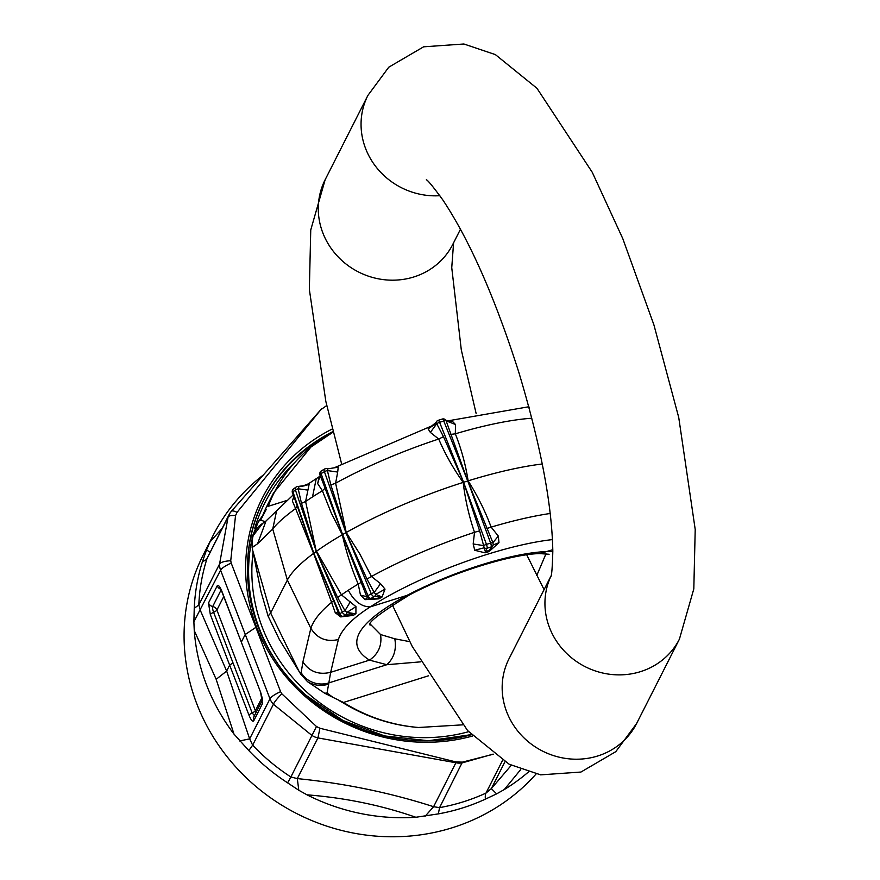 <?xml version="1.0" encoding="UTF-8"?>
<svg xmlns="http://www.w3.org/2000/svg" width="880" height="880" viewBox="0 0 880 880"><rect width="100%" height="100%" fill="white"/><g stroke="black" fill="none" stroke-linecap="round" stroke-linejoin="round"><path stroke-width="1.32" d="M528.33 772.079A200.871 188.639 -153.1 0 1 504.284 789.547L520.751 769.505M511.258 765.314L491.348 788.601L485.969 793.1L502.524 760.452M326.744 405.537L320.848 409.684L237.05 512.347L235.521 515.636L230.736 560.736L231.209 563.079L280.577 691.68L281.809 693.792L316.47 726.528L319.924 728.255L456.082 761.959L462.407 762.124L493.295 754.237M306.977 794.827C345.224 797.83 381.513 805.321 415.855 817.267A200.871 188.639 26.9 0 1 306.977 794.827L298.804 790.262L297.297 778.602C345.048 783.409 390.478 792.781 433.598 806.707L439.571 807.642L438.328 813.89L415.855 817.267M316.47 726.528L290.873 776.985L297.297 778.602L317.944 737.913A16.511 15.51 -153.1 0 1 311.949 735.449L273.416 704.253A16.511 15.51 -153.1 0 1 269.973 698.808L249.656 738.87L252.659 745.173L248.831 750.563L234.003 734.118L216.172 679.327L194.249 630.542A200.871 188.639 26.9 0 0 206.459 684.728A200.871 188.639 26.9 0 0 234.003 734.118M263.417 474.925A200.871 188.639 26.9 0 0 241.78 494.593A200.871 188.639 26.9 0 0 213.015 535.645A200.871 188.639 26.9 0 0 209.935 542.036L222.101 528.396M493.13 754.116L462.286 762.85A16.511 15.51 -153.1 0 1 455.884 762.762L433.598 806.707L425.084 816.288M231.11 511.709A16.511 15.51 26.9 0 0 228.976 514.833A16.511 15.51 26.9 0 0 228.954 514.877A16.511 15.51 26.9 0 0 228.096 517L219.571 563.981A16.511 15.51 26.9 0 0 220.594 570.185L193.886 621.786L194.249 630.542M237.05 512.347A16.511 4.323 -138.6 0 0 231.308 511.39A16.511 16.511 0 0 0 228.954 514.877L207.02 558.536L228.096 517A16.511 4.774 -162.1 0 1 235.521 515.636M230.736 560.736A16.511 4.686 -177.3 0 0 219.571 563.981L198.814 604.901L200.277 610.236L226.655 671.066L249.656 738.87L239.624 740.96M221.1 589.963L212.707 606.518A5.5 5.17 -153.1 0 1 216.898 610.049L223.718 596.596M210.474 552.409L206.558 549.956L202.554 561.33A200.871 188.639 26.9 0 0 194.238 608.333L193.886 621.786M206.558 549.956L209.935 542.036M248.831 750.563A200.871 188.639 26.9 0 0 287.573 782.815L298.804 790.262M504.9 761.882L491.348 788.601L496.617 793.87L485.375 799.15A200.871 188.639 -153.1 0 1 438.328 813.89M496.617 793.87L504.284 789.547M213.015 535.645L203.357 554.708A200.871 188.639 26.9 0 0 274.142 800.261A200.871 188.639 26.9 0 0 532.884 777.502A200.871 188.639 26.9 0 0 536.063 774.015M294.14 495.517L292.358 500.962L295.592 508.541C284.251 516.934 276.639 523.765 272.734 529.045L287.364 580.063L270.644 613.019L268.103 616.132L279.301 639.397L300.872 674.344L302.918 661.914C309.452 671.671 318.703 675.136 330.671 672.309L338.371 639.529C326.436 642.257 317.262 638.517 310.838 628.309L287.364 580.063A165.099 39.347 -21 0 1 312.169 554.455L313.808 553.223A165.099 39.347 -21 0 1 316.305 551.408L342.276 612.095A3.3 0.671 156.8 0 1 344.982 610.72L337.623 597.498L316.371 551.584M301.092 672.496A22.011 19.525 9.8 0 0 328.834 682.891L330.671 672.309L369.501 660.132C378.477 653.807 382.162 645.271 380.545 634.535L394.812 638.803L409.794 641.663M552.464 539.594A138.666 33.044 159 0 0 370.271 606.892C361.394 606.826 354.068 601.26 348.315 590.227L341.44 594.858L316.536 551.232L318.274 550A165.099 39.347 -21 0 1 340.362 535.876A165.099 39.347 -21 0 1 342.298 534.754L366.795 596.717L368.401 598.279A3.3 2.772 -88.8 0 0 370.986 598.433A3.3 1.782 -120.1 0 1 367.95 595.65A161.579 38.5 -21 0 1 371.261 593.747L345.994 532.851L366.96 579.062L371.437 576.499L359.755 553.861L346.236 532.488A165.099 39.347 -21 0 1 348.48 531.234A165.099 39.347 -21 0 1 460.559 483.241A165.099 39.347 -21 0 1 463.188 482.394L463.584 482.273A165.099 39.347 -21 0 1 467.742 480.975L490.622 543.081A3.3 0.627 159.8 0 1 492.91 542.685L467.797 481.151M321.959 470.69A3.3 1.782 59.9 0 0 321.453 470.833A3.3 1.782 59.9 0 0 321.101 473.583L342.606 534.567A165.099 39.347 -21 0 1 345.917 532.675L345.994 532.851M313.753 553.047L292.941 491.843A3.3 0.902 161.2 0 0 292.391 492.646A3.3 0.902 161.2 0 0 292.611 492.844L313.808 553.223L339.79 613.91A161.579 38.5 -21 0 1 342.276 612.095A3.3 2.376 -125.8 0 0 345.84 614.548L353.628 613.492L346.94 612.403A3.3 2.255 82.3 0 1 345.84 614.548A158.279 37.719 -21 0 0 343.409 616.33A3.3 2.255 82.3 0 1 342.716 616.605L353.43 615.362L355.916 613.569L355.938 606.617L341.44 594.858L337.623 597.498M353.43 615.362L340.747 616.913L335.269 612.744L331.595 602.338C320.54 611.457 313.621 620.114 310.838 628.309L302.918 661.914M552.816 551.518L546.799 551.562A116.072 27.654 159 0 0 427.581 585.365A116.072 27.654 159 0 0 406.956 595.397L370.271 606.892C352.451 618.266 341.825 629.145 338.371 639.529M344.795 616.143L348.722 615.791M355.938 606.617L346.94 612.403L344.982 610.72L350.361 601.689M339.251 614.438L313.885 553.399M333.399 600.908L331.595 602.338L313.577 553.399L295.592 508.541L297.066 506.242M355.916 613.569L353.628 613.492L351.043 615.296L343.409 616.33A3.3 2.442 -126.6 0 1 339.79 613.91A3.3 0.671 -23.2 0 0 339.218 614.636A3.3 3.3 0 0 0 342.738 616.605M340.747 616.913L341.319 616.176M335.269 612.744L338.492 612.942M316.261 478.577L312.499 496.925L305.602 501.49L316.294 551.408L295.427 490.028A3.3 0.902 -18.8 0 1 298.177 488.785L301.477 503.327L316.239 551.232M369.765 598.741L377.069 598.565A147.125 35.057 -21 0 1 380.303 596.706L374.231 596.574A3.3 2.772 -88.8 0 0 375.771 594.374L374.198 592.493A3.3 0.638 157.5 0 0 371.261 593.747A3.3 1.716 -119.6 0 0 374.231 596.574A158.279 37.719 -21 0 0 370.986 598.433L377.069 598.565A11.011 5.995 -120.2 0 1 378.873 598.851A144.309 34.386 -21 0 1 382.041 597.025L375.771 594.374L385.022 589.149L380.556 583.682L374.198 592.493L366.96 579.062M312.51 496.925A160.6 38.269 -21 0 1 322.388 490.776L331.21 512.864L342.298 534.754C346.357 552.42 351.659 568.854 358.204 584.078L360.492 595.122L366.784 596.695A3.3 0.638 -22.5 0 1 366.795 596.706A3.3 0.638 -22.5 0 1 367.95 595.65L342.683 534.743M473.176 543.972L474.738 550.275L484.165 547.778L485.353 551.639A11.011 2.574 -107.6 0 0 485.078 552.827A144.309 34.386 -21 0 1 489.071 551.573L498.982 542.674L493.141 544.962A3.3 3.102 -153.1 0 1 491.15 546.942A3.3 0.858 -107.2 0 0 490.622 543.081A161.579 38.5 -21 0 0 486.464 544.39A3.3 0.627 -20.2 0 0 483.626 545.6L479.622 530.805L463.65 482.449L486.464 544.39A3.3 0.77 -107.6 0 1 487.08 548.218A3.3 3.102 -153.1 0 1 484.165 547.778L483.626 545.6L473.176 543.972L474.518 532.323A160.6 38.269 -21 0 0 371.437 576.499L380.556 583.682M382.041 597.025L385.022 589.149M360.492 595.122L365.079 599.654L367.334 597.597M365.079 599.654L378.873 598.851M348.315 590.227A160.6 38.269 -21 0 1 358.204 584.078L361.218 582.384M330.836 484.946L335.621 483.197L346.236 532.488L330.836 484.946L327.393 470.569L327.591 468.875L338.206 467.203L327.591 468.875A3.3 2.772 91.2 0 0 326.436 468.534A3.3 2.772 91.2 0 1 326.436 468.534L330.11 468.611M489.071 551.573L492.833 545.644M498.982 542.674L498.322 536.096L492.91 542.685L493.218 544.687M479.622 530.805L474.518 532.323C468.941 516.043 465.157 499.4 463.188 482.394C453.365 468.677 445.214 454.223 438.713 439.032L443.476 436.667L463.518 482.097L439.604 422.323A161.579 38.5 -21 0 1 443.762 421.014A3.3 0.946 -21.8 0 1 446.105 420.772L467.665 480.799L443.762 421.014A3.3 0.858 72.8 0 0 442.288 419.045A3.3 0.858 72.8 0 0 442.112 419.21M498.322 536.096L491.139 527.12L486.849 528.539M474.738 550.275L485.078 552.827M550.231 513.469A160.6 38.269 159 0 0 491.139 527.12C485.232 511.203 477.565 495.77 468.138 480.854L467.665 480.799M447.139 421.311L452.375 421.256L455.488 424.512L455.323 433.818C461.329 448.91 465.597 464.596 468.138 480.854L470.734 480.051A165.099 39.347 -21 0 1 542.289 463.991M266.035 520.993L257.565 543.752L272.734 529.045L276.705 510.411M257.565 543.752L252.923 547.008A22.011 21.351 -125.1 0 1 261.217 524.381A22.011 21.351 -125.1 0 1 261.228 524.37M320.331 475.992L308.242 483.912L309.078 484.539L305.602 501.49L301.477 503.327M303.589 485.705L297.517 486.53A3.3 2.255 -97.7 0 0 296.802 486.805A3.3 2.376 54.2 0 0 296.021 487.124A3.3 2.376 54.2 0 0 295.427 490.028A161.579 38.5 -21 0 0 292.941 491.843A3.3 2.442 53.4 0 1 293.557 488.928L296.021 487.124A3.3 3.3 0 0 1 297.528 486.53M304.601 485.76L298.749 486.86A3.3 2.255 -97.7 0 0 297.517 486.53M309.078 484.539L298.749 486.86L298.177 488.785L307.505 490.05M292.358 500.962L293.887 497.024M436.249 421.982A3.3 3.102 26.9 0 0 436.062 422.455L436.249 421.982A3.3 3.102 26.9 0 1 438.042 420.486A3.3 0.77 72.4 0 1 438.196 420.332A3.3 0.77 72.4 0 1 439.604 422.323A3.3 0.946 158.2 0 0 436.832 423.676L430.342 432.399L438.713 439.032A160.6 38.269 -21 0 0 335.621 483.197L337.7 472.065L327.393 470.569A3.3 0.935 -19.4 0 0 324.412 471.68A161.579 38.5 -21 0 0 321.101 473.583A3.3 0.935 160.6 0 0 319.99 474.782A3.3 3.3 0 0 1 321.453 470.833L324.72 468.952A3.3 1.716 60.4 0 1 325.204 468.831A3.3 2.772 91.2 0 1 326.425 468.523A3.3 3.3 0 0 0 324.72 468.952A3.3 1.716 60.4 0 0 324.412 471.68L345.862 532.499M342.54 534.391L319.99 474.782A3.3 0.935 160.6 0 0 320.001 474.815M338.206 467.203L337.7 472.065M325.061 488.213L322.388 490.776L317.68 483.582L318.703 478.819L320.265 477.719M318.703 478.819L320.397 476.872M317.68 483.582L320.166 475.288M445.038 419.65L446.105 420.772L445.038 419.65M443.476 436.667L436.062 422.455L428.131 428.857L433.73 425.095M455.488 424.512L446.105 420.772M531.828 418.22A160.6 38.269 159 0 0 455.323 433.818L450.714 434.401M452.375 421.256L448.206 421.806L445.841 420.134A3.3 3.3 0 0 0 442.288 419.045L438.196 420.332A3.3 3.3 0 0 0 436.238 422.004M430.342 432.399L428.131 428.857M529.496 407.242L528.451 407.275M552.794 549.681L539.869 553.597C512.622 553.85 450.571 572.891 409.486 594.946L406.956 595.397C356.675 622.743 344.19 644.325 369.501 660.132L386.837 664.708C393.976 658.119 396.638 649.484 394.812 638.803M370.469 624.338L380.545 634.535M536.723 575.597L546.007 553.729M428.472 675.807L343.486 702.449L333.069 697.422L327.041 693.066L328.834 682.891L386.837 664.708L420.497 661.859M266.178 509.52L260.656 520.124L265.122 521.631M267.674 506.132L273.405 493.24L310.882 447.084L333.091 432.113M268.103 616.132L260.986 591.679L252.131 547.382L252.054 537.064L262.702 523.336M252.054 537.064L258.632 521.213L260.656 520.124M258.632 521.213L263.054 515.042M418.517 727.496C391.699 725.208 366.696 716.859 343.486 702.449L343.211 702.911C366.597 717.145 391.699 725.34 418.517 727.496L462.605 724.845M300.872 674.344L307.593 681.725C314.215 685.575 321.266 686.378 328.757 684.134M307.593 681.725L324.654 693.198L327.041 693.066M343.211 702.911L339.625 700.854M324.654 693.198L333.069 697.422M253.066 552.376A166.199 156.079 26.9 0 0 308.924 693.968A166.199 156.079 26.9 0 0 468.622 731.698M273.405 493.24L267.817 504.262A166.199 156.079 26.9 0 0 262.592 515.768M462.407 762.124L439.571 807.642A198.121 186.054 -153.1 0 0 463.32 801.812A198.121 186.054 26.9 0 0 485.969 793.1A27.522 7.59 65.3 0 0 485.375 799.15M319.924 728.255L317.944 737.913L455.884 762.762L456.082 761.959M281.809 693.792A16.511 2.552 136 0 0 273.416 704.253L252.659 745.173A198.121 186.054 -153.1 0 0 290.873 776.985A27.522 1.067 123 0 1 287.573 782.815M194.238 608.333L198.814 604.901A198.121 186.054 -153.1 0 1 207.02 558.536A27.522 9.35 -162.3 0 1 202.554 561.33M210.331 614.548A5.5 1.309 -20.9 0 1 213.62 612.293A5.5 1.309 -20.9 0 0 216.898 610.049L255.376 710.721A5.5 1.309 -20.9 0 1 252.175 712.943L213.62 612.293A4.763 1.177 -107.3 0 1 212.707 606.518A5.5 5.17 -153.1 0 1 208.505 602.987L210.331 614.548L229.658 665.137L226.655 671.066L216.161 679.327M262.02 697.62L255.376 710.721A5.5 5.17 -153.1 0 1 255.684 713.24M255.805 627.407L245.179 634.535L241.318 642.147L260.612 692.241L262.438 703.659L253.737 720.819C252.648 722.062 251.064 720.181 248.985 715.176L229.658 665.137L232.947 662.871M231.209 563.079A16.511 3.938 159.1 0 0 220.594 570.185L269.973 698.808A16.511 3.927 158.9 0 1 280.577 691.68M222.233 592.185A5.5 1.309 -20.9 0 1 221.947 591.943L241.318 642.147L221.991 591.558C219.901 586.487 218.306 584.573 217.206 585.838L208.505 602.987M254.551 715.759L252.175 712.943A5.5 1.32 -21.1 0 0 248.985 715.176M262.328 700.128L253.913 716.727A5.5 5.17 26.9 0 0 253.737 720.819M262.328 700.26A5.5 5.17 26.9 0 0 262.438 703.659M217.206 585.838A5.5 5.17 26.9 0 0 220.682 589.16M220.737 588.72L221.947 591.943A5.5 1.309 -20.9 0 1 221.991 591.558M260.612 692.241L241.56 642.763M262.614 699.567L260.843 692.857M320.848 409.684A16.511 4.323 -138.6 0 0 320.727 409.805L231.308 511.39M293.986 463.177A169.51 159.181 26.9 0 0 254.738 528.319M251.658 540.76A169.51 159.181 26.9 0 0 277.761 663.564M429.847 740.718A169.51 159.181 26.9 0 0 471.064 734.327M326.832 435.776A171.71 161.249 26.9 0 0 263.593 500.434M332.31 428.978A173.91 163.317 26.9 0 0 305.327 696.575A173.91 163.317 26.9 0 0 472.659 735.988M332.959 431.574A171.71 161.249 26.9 0 0 263.934 499.752A171.71 161.249 26.9 0 0 306.405 695.739A171.71 161.249 26.9 0 0 471.427 734.701M439.868 195.701A71.544 67.188 -153.1 0 1 365.585 148.478A71.544 67.188 -153.1 0 1 367.917 95.381L388.773 67.188L423.61 46.816L463.903 44L495.407 54.626L536.965 88.297L592.262 172.304L622.787 238.634L653.895 324.83L678.733 417.472L695.211 529.463L693.814 588.885L679.415 639.144L636.636 723.47A71.544 67.188 -153.1 0 1 569.844 758.923A71.544 67.188 -153.1 0 1 506.693 711.843A71.544 67.188 -153.1 0 1 509.025 658.746L550.968 576.07M550.935 576.202A71.544 67.188 26.9 0 0 549.461 627.506A71.544 67.188 26.9 0 0 612.623 674.586A71.544 67.188 26.9 0 0 679.415 639.144M460.482 229.218L452.76 244.442A71.544 67.188 -153.1 0 1 385.968 279.895A71.544 67.188 -153.1 0 1 322.806 232.815A71.544 67.188 -153.1 0 1 325.149 179.718L367.917 95.381M487.08 548.218A158.279 37.719 -21 0 1 491.15 546.942L489.423 550.363A147.125 35.057 -21 0 0 485.353 551.639L487.08 548.218M339.405 614.757A3.3 0.671 -23.2 0 1 339.218 614.636L336.732 608.828M294.371 488.587A3.3 2.442 53.4 0 0 293.557 488.928A3.3 3.3 0 0 0 292.391 492.646L294.558 499.015M310.882 447.084C291.181 463.353 276.958 483.098 268.202 506.319L286.286 500.643M252.131 547.382L252.923 547.008M252.681 550.363L270.644 613.019L299.486 672.265M322.157 408.375A16.511 16.511 0 0 0 320.727 409.805M471.361 734.646L428.395 740.74L384.648 735.944L343.079 720.544L306.438 695.596C249.161 646.877 230.846 562.265 263.934 499.752M426.338 179.773C427.702 180.07 433.213 186.802 442.849 199.958C469.711 240.416 494.956 297.594 518.573 371.503C540.54 444.29 551.958 504.185 552.816 551.188C552.398 567.237 551.716 575.762 550.781 576.752L550.814 576.653M544.082 589.644L526.724 554.829M476.113 413.424L461.296 349.866L451.748 267.663L453.596 242.792M636.636 723.47L615.78 751.674L580.943 772.046L540.661 774.862L509.146 764.225L467.588 730.565L412.302 646.558L392.304 604.857M341.583 463.749L325.831 401.39L309.342 289.399L310.75 229.966L325.149 179.718M366.795 596.706A3.3 3.3 0 0 0 369.82 598.741M492.943 545.446L492.569 546.194M492.932 545.479A3.3 3.3 0 0 0 493.24 544.588M261.217 524.381L265.859 521.125L293.172 494.923M303.523 485.716L308.242 483.901M433.785 425.062L334.246 467.775M320.144 475.233L320.386 477.554M435.875 422.73L433.576 425.172L435.809 424.413M528.803 406.758L446.776 421.058M409.486 594.946C380.369 612.799 367.246 622.864 370.117 625.152M539.88 553.597L549.109 554.268"/></g></svg>
